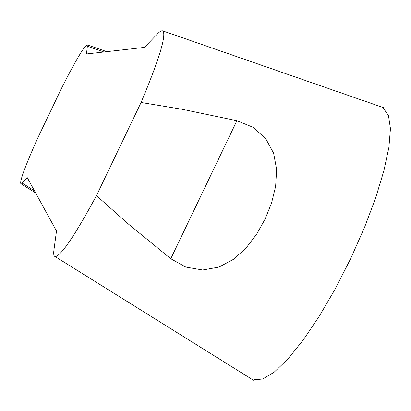 <?xml version="1.0" encoding="UTF-8"?>
<svg xmlns="http://www.w3.org/2000/svg" width="411" height="411" viewBox="0 0 411 411"><rect width="100%" height="100%" fill="white"/><g stroke="black" fill="none" stroke-linecap="round" stroke-linejoin="round"><path stroke-width="0.62" d="M53.923 250.099C53.343 254.419 53.872 256.598 55.506 256.623C61.676 255 75.331 234.666 96.472 195.621L141.081 102.478C158.615 60.694 165.993 36.949 163.218 31.241C162.17 30.126 160.254 31.01 157.464 33.897L144.431 47.388L86.474 53.964L87.363 46.273L87.142 44.922C84.281 45.981 76.004 59.898 62.318 86.675L37.889 137.7C25.508 165.392 19.815 180.681 20.812 183.568L21.927 182.946L27.26 177.65L56.497 231.013L53.923 250.099M236.906 120.721L252.822 127.189L265.629 138.497L273.608 153.159L276.639 169.466L275.632 186.311L271.553 203.019L265.059 219.171L256.531 234.352L246.081 247.961L233.592 259.269L219.017 267.068L202.644 269.986L185.829 267.083L170.77 258.725L236.906 120.721L182.525 109.347L141.081 102.478M383.463 108.257L388.472 115.563L390.45 128.628L388.904 147.302L383.915 170.663L375.711 197.706L364.511 227.442L350.619 258.735L335.037 289.257L318.998 316.681L303.118 340.138L287.952 358.921L274.147 372.217L262.624 379.04L253.767 379.785M96.472 195.621L127.816 223.558L170.77 258.725M34.467 190.807L21.927 182.946M103.885 51.992L87.363 46.273M163.275 31.072L383.545 107.672M253.464 380.242L55.408 256.741M20.802 183.614L35.644 192.954M106.834 51.652L87.173 44.891"/></g></svg>
